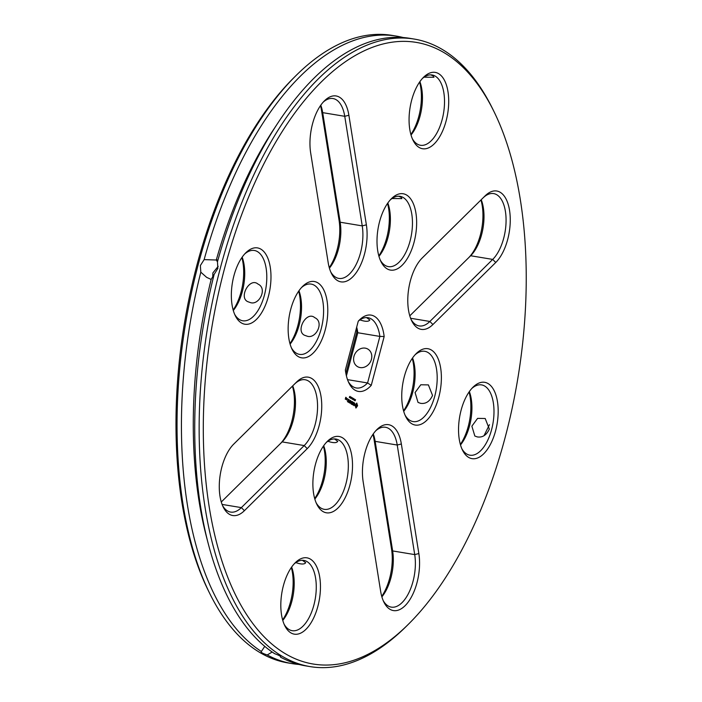 <?xml version="1.0" encoding="UTF-8"?>
<svg xmlns="http://www.w3.org/2000/svg" width="702" height="702" viewBox="0 0 702 702"><rect width="100%" height="100%" fill="white"/><g stroke="black" fill="none" stroke-linecap="round" stroke-linejoin="round"><path stroke-width="1.05" d="M224.131 270.068A315.005 155.116 -80.6 0 1 493.91 111.425A315.005 155.116 -80.6 0 1 408.766 623.885A315.005 155.116 -80.6 0 1 237.82 599.464A315.005 155.116 -80.6 0 1 224.131 270.068M418.848 553.553L401.351 443.98A38.68 19.042 99.4 0 0 376.851 429.615A38.68 19.042 99.4 0 0 363.153 481.704L380.642 591.277A38.68 19.042 99.4 0 0 383.889 602.114A38.68 19.042 99.4 0 0 408.503 601.658A38.68 19.042 99.4 0 0 418.848 553.553L414.715 554.606L397.227 445.033A35.627 17.541 99.4 0 0 385.468 427.264A35.627 17.541 99.4 0 0 375.737 430.791M355.958 408.029L357.59 405.765L356.791 403.053L355.151 405.317L355.958 408.029M354.071 405.712L354.659 404.747L354.141 403.29L354.896 403.72L354.431 402.851L353.843 403.817L354.361 405.273L353.615 404.843L354.071 405.712M353.36 405.124L353.545 402.325L352.852 404.65L352.395 404.554L353.36 405.124L352.457 404.492M351.412 404.141L352.211 404.449L352.834 402.07L352.114 401.483L352.658 402.141L352.422 403.036L351.834 402.851L352.114 404.212L351.412 404.141M355.045 399.815L355.563 399.798L355.036 400.842L355.133 399.833M354.422 400.026L355.019 399.394L354.694 400.614L354.422 400.026M354.115 398.859L354.22 400.333L354.115 398.859M352.632 399.394L353.106 398.262L353.045 399.394L353.51 398.499L353.343 399.807L353.097 398.482L352.632 399.394M290.882 632.879A38.68 19.042 99.4 0 0 320.323 591.216A38.68 19.042 99.4 0 0 295.235 562.758A38.68 19.042 99.4 0 0 284.775 625.675A38.68 19.042 99.4 0 0 290.882 632.879M322.946 511.521A38.68 19.042 99.4 0 0 352.386 469.857A38.68 19.042 99.4 0 0 327.299 441.4A38.68 19.042 99.4 0 0 316.839 504.317A38.68 19.042 99.4 0 0 322.946 511.521M244.41 510.679L307.239 448.631A38.68 19.042 99.4 0 0 321.025 396.454A38.68 19.042 99.4 0 0 296.613 382.011L233.775 444.059A38.68 19.042 99.4 0 0 233.687 444.147A38.68 19.042 99.4 0 0 223.236 507.063A38.68 19.042 99.4 0 0 244.41 510.679L241.365 507.616L304.203 445.568A35.627 17.541 99.4 0 0 317.558 407.3A35.627 17.541 99.4 0 0 305.142 379.747A35.627 17.541 99.4 0 0 294.41 384.205L233.161 444.682M351.132 403.808L351.755 401.447L351.14 403.185L351.079 401.553L350.289 402.685L350.746 400.666L350.008 403.141L350.965 401.992L350.008 403.159M350.982 403.799L350.947 401.676M348.894 402.483L349.719 402.974L350.316 400.421L349.938 401.562L349.342 401.377L349.622 402.746L348.894 402.483M348.543 402.264L349.271 399.798L348.543 402.264M347.411 401.605L348.236 402.097L348.868 399.728L348.148 399.131L348.692 399.789L348.455 400.684L347.859 400.5L348.139 401.869L347.411 401.605M352.343 398.209L352.852 398.192L352.501 399.227L352.343 398.209M351.834 397.507L352 398.166L352.307 397.788L351.983 399.008L351.834 397.507M350.912 397.665L351.281 397.148L350.991 397.718M351.132 397.867L350.939 398.42M350.412 397.376L350.886 397.095L350.438 398.122L350.412 397.376M350.631 397.578L350.438 398.122M350.105 396.49L349.965 397.806L350.105 396.49M349.298 397.209L349.912 396.376L349.64 397.622L349.298 397.209M346.963 398.429L346.981 400.149L346.963 398.429M346.279 399.57L346.7 398.28L345.919 399.148L346.279 399.57M345.287 399.157L345.805 399.289L345.788 397.271L345.287 399.157M495.63 430.695A38.68 19.042 99.4 0 0 493.945 390.251A38.68 19.042 99.4 0 0 472.955 387.25A38.68 19.042 99.4 0 0 462.504 450.166A38.68 19.042 99.4 0 0 495.63 430.695M438.829 397.086A38.68 19.042 99.4 0 0 437.144 356.642A38.68 19.042 99.4 0 0 416.154 353.65A38.68 19.042 99.4 0 0 405.703 416.567A38.68 19.042 99.4 0 0 438.829 397.086M485.117 195.858L422.279 257.906A38.68 19.042 99.4 0 0 422.192 257.994A38.68 19.042 99.4 0 0 411.741 320.911A38.68 19.042 99.4 0 0 432.915 324.526L495.752 262.478A38.68 19.042 99.4 0 0 509.538 210.302A38.68 19.042 99.4 0 0 485.117 195.858L421.674 258.529M438.636 73.657A38.68 19.042 99.4 0 0 423.49 77.325A38.68 19.042 99.4 0 0 413.03 140.251A38.68 19.042 99.4 0 0 443.796 128.115A38.68 19.042 99.4 0 0 438.636 73.657M384.161 336.53A38.68 19.042 -80.6 0 0 359.363 320.042A38.68 19.042 -80.6 0 0 358.257 321.209L345.366 370.007A38.68 19.042 -80.6 0 0 348.903 382.959A38.68 19.042 -80.6 0 0 371.261 385.337L384.161 336.53L379.879 336.416L367.576 382.967A35.627 17.541 -80.6 0 1 356.3 387.978A35.627 17.541 -80.6 0 1 348.236 381.493M290.698 309.45A38.68 19.042 99.4 0 0 292.102 349.359A38.68 19.042 99.4 0 0 317.839 347.279A38.68 19.042 99.4 0 0 326.237 296.727A38.68 19.042 99.4 0 0 302.562 286.442A38.68 19.042 99.4 0 0 290.698 309.45M406.572 195.016A38.68 19.042 99.4 0 0 391.426 198.684A38.68 19.042 99.4 0 0 380.967 261.609A38.68 19.042 99.4 0 0 411.732 249.473A38.68 19.042 99.4 0 0 406.572 195.016M310.679 152.983L328.167 262.557A38.68 19.042 99.4 0 0 331.414 273.385A38.68 19.042 99.4 0 0 356.037 272.938A38.68 19.042 99.4 0 0 366.374 224.833L348.885 115.26A38.68 19.042 99.4 0 0 324.377 100.895A38.68 19.042 99.4 0 0 310.679 152.983M233.898 275.842A38.68 19.042 99.4 0 0 235.31 315.751A38.68 19.042 99.4 0 0 261.039 313.671A38.68 19.042 99.4 0 0 269.436 263.127A38.68 19.042 99.4 0 0 245.761 252.834A38.68 19.042 99.4 0 0 233.898 275.842M408.766 623.885L406.572 626.07A318.059 156.625 -80.6 0 1 310.012 666.593A318.059 156.625 -80.6 0 1 220.138 268.822A318.059 156.625 -80.6 0 1 414.277 39.075A318.059 156.625 -80.6 0 1 492.541 108.643L493.91 111.425M383.213 600.64A35.627 17.541 99.4 0 0 391.286 607.125A35.627 17.541 99.4 0 0 409.678 590.97A35.627 17.541 99.4 0 0 414.715 554.606L392.646 550.938L375.158 441.365A35.627 17.541 99.4 0 0 373.262 433.924M355.87 408.002L357.423 405.73L356.695 403.053M354.457 404.852L353.878 403.685M354.729 403.58L354.361 402.887M351.974 404.475L351.448 403.896M352.325 403.317L351.895 402.799M352.641 402.132L352.071 401.526M284.108 624.21A35.627 17.541 99.4 0 0 289.031 629.527A35.627 17.541 99.4 0 0 292.172 630.686A35.627 17.541 99.4 0 0 315.321 598.42A35.627 17.541 99.4 0 0 303.852 560.407A35.627 17.541 99.4 0 0 294.12 563.934M316.172 502.851A35.627 17.541 99.4 0 0 321.095 508.169A35.627 17.541 99.4 0 0 324.236 509.327A35.627 17.541 99.4 0 0 347.385 477.062A35.627 17.541 99.4 0 0 335.916 439.048A35.627 17.541 99.4 0 0 326.184 442.576M222.56 505.598A35.627 17.541 99.4 0 0 230.633 512.074A35.627 17.541 99.4 0 0 241.365 507.616L222.086 504.413M350.982 403.685L350.974 403.159M349.622 402.746L348.955 402.421M349.938 401.562L349.403 401.325M348.139 401.869L347.472 401.544M348.666 399.78L348.095 399.175M348.455 400.684L347.92 400.447M347.367 398.675L346.911 398.482M347.086 400.052L346.797 398.736M345.568 399.324L345.402 398.446M345.796 398.622L345.63 398.174M346.2 397.507L345.744 397.314M461.828 448.701A35.627 17.541 99.4 0 0 469.901 455.186A35.627 17.541 99.4 0 0 491.646 429.448A35.627 17.541 99.4 0 0 481.581 384.898A35.627 17.541 99.4 0 0 471.849 388.425M405.036 415.093A35.627 17.541 99.4 0 0 413.101 421.577A35.627 17.541 99.4 0 0 434.845 395.849A35.627 17.541 99.4 0 0 424.78 351.298A35.627 17.541 99.4 0 0 415.049 354.817M411.074 319.445A35.627 17.541 99.4 0 0 419.138 325.921A35.627 17.541 99.4 0 0 429.87 321.463L492.707 259.415A35.627 17.541 99.4 0 0 506.072 221.148A35.627 17.541 99.4 0 0 493.646 193.585A35.627 17.541 99.4 0 0 482.915 198.052M412.364 138.777A35.627 17.541 99.4 0 0 420.428 145.261A35.627 17.541 99.4 0 0 442.944 116.286A35.627 17.541 99.4 0 0 435.249 76.141A35.627 17.541 99.4 0 0 432.107 74.974A35.627 17.541 99.4 0 0 422.376 78.501M371.261 385.337L367.576 382.967L347.516 379.633M358.257 321.209A35.627 17.541 -80.6 0 1 367.98 317.69A35.627 17.541 -80.6 0 1 379.879 336.416L357.809 332.748A35.627 17.541 99.4 0 0 356.677 327.185M291.435 347.885A35.627 17.541 99.4 0 0 299.5 354.37A35.627 17.541 99.4 0 0 322.648 322.104A35.627 17.541 99.4 0 0 311.179 284.091A35.627 17.541 99.4 0 0 301.448 287.609M380.3 260.135A35.627 17.541 99.4 0 0 388.364 266.62A35.627 17.541 99.4 0 0 410.881 237.645A35.627 17.541 99.4 0 0 403.185 197.499A35.627 17.541 99.4 0 0 400.043 196.332A35.627 17.541 99.4 0 0 390.312 199.859M330.747 271.92A35.627 17.541 99.4 0 0 338.812 278.404A35.627 17.541 99.4 0 0 357.213 262.241A35.627 17.541 99.4 0 0 362.241 225.886L344.752 116.313A35.627 17.541 99.4 0 0 333.002 98.543A35.627 17.541 99.4 0 0 323.271 102.071M234.635 314.285A35.627 17.541 99.4 0 0 242.699 320.77A35.627 17.541 99.4 0 0 265.847 288.504A35.627 17.541 99.4 0 0 254.378 250.482A35.627 17.541 99.4 0 0 244.647 254.01M280.8 656.958L280.572 657.177C281.318 656.554 279.352 655.396 274.693 653.694A318.059 156.625 -80.6 0 1 208.178 543.409A318.059 156.625 -80.6 0 1 214.145 274.394L217.848 268.445L217.462 261.837A318.059 156.625 -80.6 0 1 278.08 122.71A318.059 156.625 -80.6 0 1 409.907 38.347L414.277 39.075M310.012 666.593L305.642 665.865A318.059 156.625 -80.6 0 1 280.572 657.177L280.537 656.458M381.879 596.875A35.627 17.541 99.4 0 0 392.646 550.938L391.54 549.017L374.043 439.443A38.68 19.042 99.4 0 0 372.955 434.371M355.879 406.704L355.642 405.177L356.686 404.352L356.932 405.87L355.879 406.704M354.545 399.877L354.58 400.386M282.774 620.436A35.627 17.541 99.4 0 0 291.637 567.067M302.378 560.293L305.703 562.679C304.519 564.478 301.219 564.452 295.805 562.609M314.838 499.078A35.627 17.541 99.4 0 0 323.701 445.709M334.442 438.934L337.767 441.321C336.591 443.12 333.283 443.094 327.869 441.26M221.279 502L282.134 441.9A35.627 17.541 99.4 0 0 282.213 441.821A35.627 17.541 99.4 0 0 292.725 385.863M350.57 396.963L350.482 397.99L350.746 396.99M460.503 444.928A35.627 17.541 99.4 0 0 469.577 425.781A35.627 17.541 99.4 0 0 469.366 391.558M471.876 426.167L474.833 436.021L477.378 436.934C482.564 437.697 486.547 435.073 489.347 429.071L485.196 418.506L477.588 418.383L471.876 426.167M403.703 411.328A35.627 17.541 99.4 0 0 412.776 392.181A35.627 17.541 99.4 0 0 412.565 357.959M415.075 392.558L418.032 402.421L420.586 403.325C425.763 404.098 429.747 401.474 432.546 395.463L428.395 384.898L420.788 384.775L415.075 392.558M409.784 315.839L470.647 255.747A35.627 17.541 99.4 0 0 470.726 255.668A35.627 17.541 99.4 0 0 481.23 199.71M411.03 135.012A35.627 17.541 99.4 0 0 419.893 81.634M430.633 74.86L432.95 75.755L433.959 77.255L424.061 77.185M346.411 375.895L357.809 332.748L356.853 331.993A38.68 19.042 99.4 0 0 356.326 328.527M360.126 367.567A10.179 8.705 -59.4 0 0 370.91 360.837A10.179 8.705 -59.4 0 0 367.874 349.096A10.179 8.705 -59.4 0 0 355.203 353.422A10.179 8.705 -59.4 0 0 357.511 366.611A10.179 8.705 -59.4 0 0 360.126 367.567M366.505 317.576L369.831 319.963C368.664 321.762 365.365 321.735 359.933 319.901M290.101 344.12A35.627 17.541 99.4 0 0 298.973 290.751M306.985 336.118C315.847 339.522 324.614 322.016 314.794 317.69C306.598 310.538 295.349 330.87 304.431 335.214L306.985 336.118M378.966 256.362A35.627 17.541 99.4 0 0 387.829 202.992M398.569 196.218L400.886 197.113L401.895 198.613L391.997 198.543M329.413 268.146A35.627 17.541 99.4 0 0 340.18 222.218L322.692 112.645A35.627 17.541 99.4 0 0 320.788 105.203M233.301 310.512A35.627 17.541 99.4 0 0 242.172 257.143M218.199 266.312L212.864 272.929L212.741 277.334M250.184 302.518C259.047 305.914 267.813 288.408 258.003 284.091C249.798 276.939 238.548 297.262 247.63 301.606L250.184 302.518M217.462 261.837L216.295 260.012L204.133 259.617L200.368 265.54L200.816 272.183L206.66 277.369L211.162 279.431L214.145 274.394M217.032 259.854L216.295 260.012A307.888 151.606 -80.6 0 1 273.964 128.949L278.08 122.71M208.178 543.409L206.3 536.179A307.888 151.606 -80.6 0 1 211.162 279.431M272.174 652.026L267.243 654.957C262.53 653.43 260.574 652.272 261.363 651.482L264.742 646.358M261.118 651.754L261.363 651.482A318.059 156.625 -80.6 0 1 200.816 272.183M489.478 424.666L484.02 435.688M381.73 596.358A38.68 19.042 99.4 0 0 391.54 549.017M355.756 406.151L355.563 405.668M355.738 405.703L355.642 405.177M355.817 405.212L355.809 404.747M354.659 400.43L354.492 399.85M282.625 619.919A38.68 19.042 99.4 0 0 291.33 567.506M314.689 498.56A38.68 19.042 99.4 0 0 323.394 446.147M280.546 443.471A38.68 19.042 99.4 0 0 292.427 386.161M346.955 398.762L346.718 399.666M460.354 444.419A38.68 19.042 99.4 0 0 468.322 426.158A38.68 19.042 99.4 0 0 469.059 391.997M403.553 410.81A38.68 19.042 99.4 0 0 411.521 392.55A38.68 19.042 99.4 0 0 412.258 358.397M469.05 257.318A38.68 19.042 99.4 0 0 480.94 200M410.881 134.494A38.68 19.042 99.4 0 0 419.594 82.081M345.893 373.473L356.853 331.993M289.952 343.603A38.68 19.042 99.4 0 0 298.666 291.19M378.817 255.853A38.68 19.042 99.4 0 0 387.53 203.44M329.264 267.629A38.68 19.042 99.4 0 0 339.066 220.296L321.577 110.723A38.68 19.042 99.4 0 0 320.481 105.642M233.152 310.003A38.68 19.042 99.4 0 0 241.865 257.581M204.133 259.617A318.059 156.625 -80.6 0 1 396.577 36.135A318.059 156.625 -80.6 0 1 403.194 37.531M299.026 664.469A318.059 156.625 -80.6 0 1 292.313 663.653L287.943 662.925A318.059 156.625 -80.6 0 1 209.679 593.357A318.059 156.625 -80.6 0 1 198.078 265.154A318.059 156.625 -80.6 0 1 295.647 75.93A318.059 156.625 -80.6 0 1 392.207 35.407L396.577 36.135M292.313 663.653A318.059 156.625 -80.6 0 1 267.243 654.957M209.679 593.357L208.301 590.575A315.005 155.116 -80.6 0 1 196.814 265.531A315.005 155.116 -80.6 0 1 293.454 78.115L295.647 75.93M374.043 439.443L375.158 441.365L397.227 445.033L401.351 443.98M282.134 441.9L304.203 445.568L307.239 448.631M294.41 384.205L296.613 382.011M470.647 255.747L492.707 259.415L495.752 262.478M410.6 318.26L429.87 321.463L432.915 324.526M321.577 110.723L322.692 112.645L344.752 116.313L348.885 115.26M339.066 220.296L340.18 222.218L362.241 225.886L366.374 224.833"/></g></svg>
